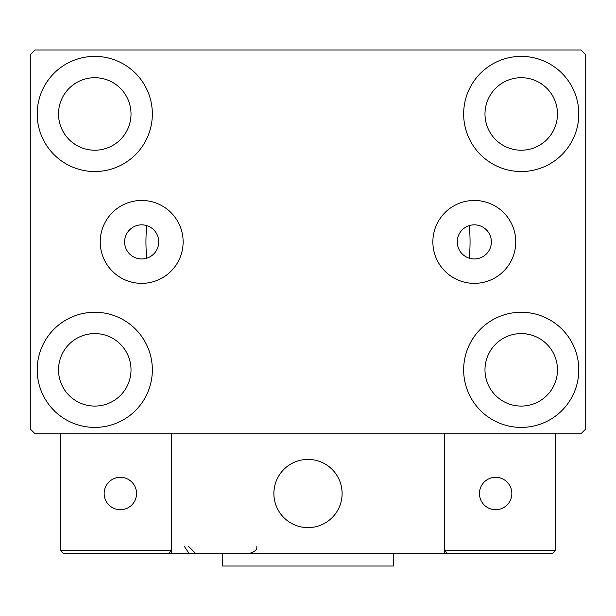 <?xml version="1.0" encoding="UTF-8"?>
<svg xmlns="http://www.w3.org/2000/svg" width="616" height="616" viewBox="0 0 616 616"><rect width="100%" height="100%" fill="white"/><g stroke="black" fill="none" stroke-linecap="round" stroke-linejoin="round"><path stroke-width="0.92" d="M491.375 241.895A17.055 17.055 0 0 0 474.32 224.84A17.055 17.055 0 0 0 457.265 241.895A17.055 17.055 0 0 0 474.32 258.959A17.055 17.055 0 0 0 491.375 241.895M158.736 241.895A17.055 17.055 0 0 0 141.68 224.84A17.055 17.055 0 0 0 124.624 241.895A17.055 17.055 0 0 0 141.68 258.959A17.055 17.055 0 0 0 158.736 241.895M515.769 241.895A41.449 41.449 0 0 0 474.32 200.446A41.449 41.449 0 0 0 432.871 241.895A41.449 41.449 0 0 0 474.32 283.352A41.449 41.449 0 0 0 515.769 241.895M183.129 241.895A41.449 41.449 0 0 0 141.68 200.446A41.449 41.449 0 0 0 100.231 241.895A41.449 41.449 0 0 0 141.68 283.352A41.449 41.449 0 0 0 183.129 241.895M37.199 369.839A57.573 57.573 0 0 1 94.772 312.266A57.573 57.573 0 0 1 152.345 369.839A57.573 57.573 0 0 1 94.772 427.412A57.573 57.573 0 0 1 37.199 369.839M463.656 113.96A57.573 57.573 0 0 1 521.228 56.387A57.573 57.573 0 0 1 578.801 113.96A57.573 57.573 0 0 1 521.228 171.533A57.573 57.573 0 0 1 463.656 113.96M463.656 369.839A57.573 57.573 0 0 1 521.228 312.266A57.573 57.573 0 0 1 578.801 369.839A57.573 57.573 0 0 1 521.228 427.412A57.573 57.573 0 0 1 463.656 369.839M37.199 113.96A57.573 57.573 0 0 1 94.772 56.387A57.573 57.573 0 0 1 152.345 113.96A57.573 57.573 0 0 1 94.772 171.533A57.573 57.573 0 0 1 37.199 113.96M469.238 225.618A162.054 162.054 0 0 1 469.238 258.181A162.054 162.054 0 0 0 469.238 225.618M145.946 241.895A162.054 162.054 0 0 1 146.762 225.618A162.054 162.054 0 0 0 146.762 258.181A162.054 162.054 0 0 1 145.946 241.895M58.52 113.96A36.252 36.252 0 0 1 94.772 77.708A36.252 36.252 0 0 1 131.016 113.96A36.252 36.252 0 0 1 94.772 150.212A36.252 36.252 0 0 1 58.52 113.96M484.985 369.839A36.252 36.252 0 0 1 521.228 333.587A36.252 36.252 0 0 1 557.48 369.839A36.252 36.252 0 0 1 521.228 406.083A36.252 36.252 0 0 1 484.985 369.839M484.985 113.96A36.252 36.252 0 0 1 521.228 77.708A36.252 36.252 0 0 1 557.48 113.96A36.252 36.252 0 0 1 521.228 150.212A36.252 36.252 0 0 1 484.985 113.96M58.52 369.839A36.252 36.252 0 0 1 94.772 333.587A36.252 36.252 0 0 1 131.016 369.839A36.252 36.252 0 0 1 94.772 406.083A36.252 36.252 0 0 1 58.52 369.839M580.934 49.988L35.066 49.988L30.8 54.254L30.8 429.545L35.066 433.803L580.934 433.803L585.2 429.545L585.2 54.254L580.934 49.988M273.881 493.508A34.119 34.119 0 0 1 308 459.397A34.119 34.119 0 0 1 342.119 493.508A34.119 34.119 0 0 1 308 527.627A34.119 34.119 0 0 1 273.881 493.508M444.467 553.214L171.533 553.214L171.533 433.803L444.467 433.803L444.467 553.214L447.023 553.214L444.467 550.658L444.467 433.803L555.347 433.803L555.347 550.658L552.791 553.214L447.023 553.214L444.467 550.658L555.347 550.658L552.791 553.214L481.142 553.214M313.79 527.134A34.119 34.119 0 0 0 341.618 487.718A34.119 34.119 0 0 0 302.21 459.89A34.119 34.119 0 0 0 274.382 499.307A34.119 34.119 0 0 0 313.79 527.134M171.533 553.214L63.209 553.214L60.653 550.658L60.653 433.803M171.533 550.658L168.976 553.214L171.533 550.658L60.653 550.658L63.209 553.214M479.44 493.508A16.209 16.209 0 0 0 495.641 509.717A16.209 16.209 0 0 0 511.85 493.508A16.209 16.209 0 0 0 495.641 477.308A16.209 16.209 0 0 0 479.44 493.508M120.359 509.717A16.209 16.209 0 0 0 136.559 493.508A16.209 16.209 0 0 0 120.359 477.308A16.209 16.209 0 0 0 104.15 493.508A16.209 16.209 0 0 0 120.359 509.717M393.293 553.214L393.293 566.012L222.707 566.012L222.707 553.214M184.323 546.392L188.588 552.714M188.588 546.392L195.411 553.214M256.826 546.392L256.826 546.392C257.365 549.433 255.086 551.713 250.004 553.214"/></g></svg>
